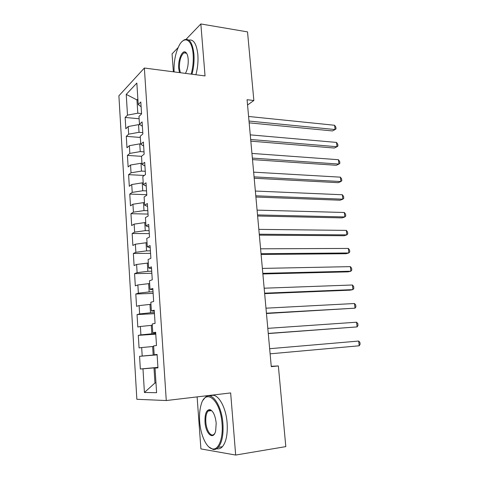 <?xml version="1.0" encoding="UTF-8"?>
<svg xmlns="http://www.w3.org/2000/svg" width="479" height="479" viewBox="0 0 479 479"><rect width="100%" height="100%" fill="white"/><g stroke="black" fill="none" stroke-linecap="round" stroke-linejoin="round"><path stroke-width="0.72" d="M209.125 410.281L208.928 410.922M185.116 52.534L184.864 52.983M197.114 396.893L200.911 448.907L235.674 455.05L285.807 446.62L278.359 365.938L271.24 366.291M118.894 95.794L136.856 399.294L166.273 400.54L144.359 68.03L118.894 95.794M178.158 47.547L172.063 53.888L173.374 71.808M137.928 100.021L136.964 99.919L126.234 94.381L127.498 115.128L125.145 117.457L125.827 128.767L128.198 126.534L128.659 134.174L126.282 136.347L126.971 147.766L129.366 145.688L129.833 153.394L127.432 155.412L128.132 166.937L130.545 165.016L131.018 172.799L128.6 174.661L129.3 186.295L131.737 184.529L132.216 192.39L129.773 194.085L130.48 205.826L132.934 204.234L133.419 212.161L130.953 213.694L131.671 225.549L134.15 224.118L134.635 232.129L132.15 233.489L132.875 245.458L135.371 244.2L135.868 252.283L133.36 253.475L134.084 265.558L136.611 264.468L137.108 272.635L134.575 273.647L135.312 285.849L137.862 284.939L138.365 293.178L135.808 294.016L136.551 306.332L139.12 305.602L139.629 313.931L137.048 314.583L137.796 327.019L140.395 326.474L140.904 334.881L138.299 335.348L139.06 347.904L141.676 347.55L142.197 356.035L139.569 356.316L140.335 368.998L157.914 367.369M126.234 94.381L136.844 83.071L138.215 104.56L141.107 106.709M155.974 382.877L154.957 382.984L144.418 392.487L156.603 392.708L155.028 368.07L157.95 367.89L157.082 354.442L154.178 354.753L153.615 345.916L156.507 345.521L155.651 332.21L152.777 332.731L152.214 323.99L155.082 323.385L154.232 310.212L151.382 310.937L150.831 302.279L153.669 301.477L152.825 288.436L150.005 289.364L149.46 280.796L152.268 279.79L151.436 266.881L148.646 268.006L148.101 259.522L150.885 258.325L150.059 245.547L147.298 246.859L146.76 238.458L149.514 237.069L148.7 224.423L145.957 225.926L145.43 217.61L148.161 216.035L147.352 203.509L144.64 205.198L144.113 196.965L146.814 195.204L146.017 182.804L143.329 184.672L142.808 176.517L145.484 174.584L144.694 162.309L142.029 164.351L141.515 156.274L144.167 154.166L143.389 142.012L140.748 144.227L140.239 136.234L142.868 133.946L142.089 121.911L139.479 124.295L138.97 116.379L141.574 113.924L140.808 102.009L138.215 104.56M144.418 392.487L142.976 368.83L140.335 368.998M247.553 104.991L253.858 100.5L247.074 99.716L271.276 366.651L278.359 365.938M157.1 354.723L153.178 355.053L152.639 346.527L153.651 346.449M142.197 356.035L153.178 355.053M141.676 347.55L152.639 346.527M155.028 368.07L157.938 367.74M155.735 333.54L151.831 333.803L151.292 325.367L152.298 325.301M140.904 334.881L151.831 333.803M140.395 326.474L151.292 325.367M154.178 354.753L157.088 354.556M154.382 312.565L150.49 312.769L149.963 304.41L150.963 304.363M139.629 313.931L150.49 312.769M139.12 305.602L149.963 304.41M152.777 332.731L155.687 332.755M153.046 291.795L149.167 291.933L148.64 283.658L149.64 283.628M138.365 293.178L149.167 291.933M137.862 284.939L148.64 283.658M151.382 310.937L154.292 311.17M151.717 271.222L147.855 271.306L147.334 263.109L148.334 263.091M137.108 272.635L147.855 271.306M136.611 264.468L147.334 263.109M150.005 289.364L152.915 289.807M150.406 250.852L146.556 250.87L146.041 242.757L147.035 242.757M135.868 252.283L146.556 250.87M135.371 244.2L146.041 242.757M148.646 268.006L151.55 268.653M149.101 230.674L145.275 230.638L144.76 222.597L145.748 222.615M134.635 232.129L145.275 230.638M134.15 224.118L144.76 222.597M147.298 246.859L150.202 247.709M147.813 210.688L143.999 210.598L143.49 202.635L144.478 202.665M133.419 212.161L143.999 210.598M132.934 204.234L143.49 202.635M145.957 225.926L148.861 226.968M146.538 190.893L142.736 190.744L142.233 182.858L143.215 182.9M132.216 192.39L142.736 190.744M131.737 184.529L142.233 182.858M144.64 205.198L147.538 206.437M145.275 171.284L141.485 171.081L140.988 163.267L141.964 163.327M131.018 172.799L141.485 171.081M130.545 165.016L140.988 163.267M143.329 184.672L146.227 186.097M144.023 151.861L140.251 151.603L139.754 143.862L140.73 143.934M129.833 153.394L140.251 151.603M129.366 145.688L139.754 143.862M142.029 164.351L144.927 165.962M142.778 132.617L139.024 132.306L138.533 124.642L140.197 124.785M128.659 134.174L139.024 132.306M128.198 126.534L138.533 124.642M140.748 144.227L143.646 146.017M141.55 113.553L137.808 113.194L136.964 99.919L137.862 99.009M127.498 115.128L137.808 113.194M139.479 124.295L142.371 126.27M144.359 68.03L205.042 75.933L200.845 23.95L186.109 39.278M200.845 23.95L247.523 31.889L253.858 100.5M235.674 455.05L230.656 392.924L166.273 400.54M157.926 367.537L153.999 367.896L154.957 382.984L155.98 382.972M142.976 368.83L153.999 367.896M125.145 117.457L139.12 118.744M126.282 136.347L140.317 137.449M127.432 155.412L141.521 156.322M128.6 174.661L144.281 175.452M129.773 194.085L146.784 194.702M130.953 213.694L148.035 214.071M132.15 233.489L149.292 233.62M133.36 253.475L150.568 253.349M134.575 273.647L151.849 273.269M135.808 294.016L153.148 293.376M137.048 314.583L154.454 313.673M138.299 335.348L155.777 334.168M139.569 356.316L157.112 354.855M249.17 122.846L332.462 130.941L335.09 129.54L249.008 121.055M334.611 125.264L335.839 127.163L336.03 128.869L335.09 129.54L334.611 125.264L248.595 116.469M250.828 141.143L334.36 148.041L337.006 146.73L250.679 139.491M336.527 142.419L337.755 144.269L337.946 145.993L337.006 146.73L336.527 142.419L250.26 134.862M252.505 159.609L336.27 165.285L338.94 164.063L252.367 158.088M338.455 159.717L339.683 161.525L339.874 163.261L338.94 164.063L338.455 159.717L251.942 153.424M191.187 74.131C192.947 67.617 193.6 61.019 193.139 54.331C192.151 39.122 184.098 35.183 178.835 46.14C175.326 53.54 173.739 62.132 174.081 71.904M182.349 41.302L184.122 39.913C189.295 37.829 192.558 42.577 193.929 54.169C194.396 60.929 193.744 67.617 191.983 74.233M179.469 72.604L178.691 68.413C177.859 59.743 182.445 49.169 185.822 52.373C187.103 53.51 187.888 55.774 188.187 59.162C188.451 64.096 187.72 68.479 185.984 72.323L185.409 73.377M186.846 53.69L186.229 53.019L183.9 52.846C180.769 55.648 179.284 60.785 179.439 68.263L180.349 72.718M188.834 40.122C193.63 39.092 196.641 43.966 197.863 54.744C198.336 61.486 197.677 68.15 195.905 74.742M199.665 421.52C200.527 434.968 206.449 448.069 212.49 448.907C218.568 450.344 223.334 438.279 222.052 423.729C220.478 399.264 205.168 387.481 200.941 405.384C199.671 410.024 199.246 415.407 199.665 421.52M203.282 399.965L204.88 397.81C211.137 390.331 221.651 404.48 222.921 423.675C223.573 434.728 222.022 442.626 218.256 447.362C216.694 449.074 214.975 449.781 213.107 449.464L208.748 446.859M205.006 422.047C204.755 413.91 206.383 409.761 209.88 409.599C213.185 410.94 215.287 415.461 216.191 423.149L215.67 430.92C213.442 440.794 205.605 433.878 205.006 422.047M212.143 411.102L210.473 410.162L208.078 411.036C206.287 413.203 205.533 416.862 205.826 421.993C206.323 430.633 211.179 437.746 214.281 434.022L214.796 433.339M210.455 396.115C216.849 391.702 225.932 405.653 227.124 423.083C227.782 434.094 226.214 441.967 222.424 446.691C220.699 448.566 218.801 449.23 216.73 448.691M210.269 410.748L210.682 409.892M254.193 178.236L338.198 182.673L340.886 181.541L254.068 176.859M340.401 177.158L341.629 178.924L341.82 180.673L340.886 181.541L340.401 177.158L253.642 172.153M255.894 197.037L340.138 200.21L342.856 199.174L255.786 195.803M342.359 194.749L343.587 196.474L343.784 198.234L342.856 199.174L342.359 194.749L255.355 191.049M257.618 216.005L342.102 217.897L344.838 216.951L257.516 214.921M344.341 212.49L345.563 214.167L345.766 215.945L344.838 216.951L344.341 212.49L257.085 210.125M259.355 235.147L344.078 235.734L346.838 234.884L259.265 234.213M346.335 230.387L347.562 232.016L347.76 233.806L346.838 234.884L346.335 230.387L258.828 229.375M261.103 254.469L346.072 253.72L348.856 252.972L261.031 253.684M348.347 248.433L349.568 250.014L349.772 251.822L348.856 252.972L348.347 248.433L260.588 248.805M262.869 273.964L348.083 271.862L350.885 271.216L262.815 273.341M350.377 266.635L351.598 268.168L351.802 269.994L350.885 271.216L350.377 266.635L262.366 268.408M264.653 293.645L350.113 290.166L352.939 289.615L264.612 293.178M352.424 284.999L353.646 286.484L353.855 288.322L352.939 289.615L352.424 284.999L264.163 288.202M266.456 313.511L355.011 308.177L266.432 313.206M354.49 303.524L355.711 304.955L355.921 306.811L355.011 308.177L354.49 303.524L265.977 308.177M268.276 333.558L357.1 326.906L268.264 333.42M356.574 322.205L357.795 323.588L358.005 325.457L357.1 326.906L356.574 322.205L267.803 328.349M269.647 348.706L358.675 341.054L359.202 345.79L270.114 353.825M358.675 341.054L359.897 342.383L360.106 344.269L359.202 345.79M186.229 53.019L185.822 52.373M183.9 52.846L186.445 53.217M212.49 448.907L213.107 449.464M210.473 410.162L209.88 409.599M208.078 411.036L211.484 410.593M222.424 446.691L218.256 447.362"/></g></svg>
